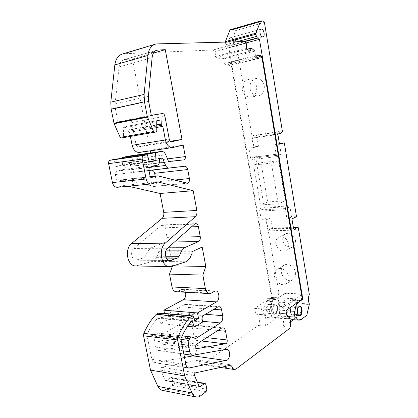 <?xml version="1.0" encoding="UTF-8"?>
<svg xmlns="http://www.w3.org/2000/svg" width="418" height="418" viewBox="0 0 418 418"><rect width="100%" height="100%" fill="white"/><g stroke="black" fill="none" stroke-linecap="round" stroke-linejoin="round"><path stroke-width="0.31" stroke-dasharray="2.09 1.57" d="M291.931 218.896L286.999 219.095L285.437 209.758C285.238 208.321 285.494 207.365 286.21 206.879L287.72 208.462L262.123 209.826L264.254 207.328L289.773 205.891L291.602 216.895L296.508 216.686M298.332 227.742L272.52 228.505L270.697 217.83L266.094 218.029L261.344 220.208L259.766 211.085C259.573 209.695 259.839 208.765 260.576 208.295L262.123 209.826M272.52 228.505L269.923 228.15L293.352 227.444M269.923 228.15L269.098 230.746L268.795 230.825L267.525 229.043L265.979 220.025L261.344 220.208M275.828 244.06C277.709 249.859 281.068 252.044 285.912 250.607C288.101 249.232 289.005 247.001 288.613 243.929C286.764 238.182 283.451 235.966 278.675 237.278C276.371 238.641 275.42 240.904 275.828 244.06M295.458 240.214C295.839 243.245 294.941 245.439 292.762 246.803C287.96 248.24 284.637 246.103 282.787 240.402C282.396 237.299 283.341 235.068 285.63 233.714C290.364 232.403 293.645 234.571 295.458 240.214M242.356 89.755C243.616 94.792 246.395 97.227 250.701 97.06C255.116 95.795 257.101 92.373 256.668 86.782C255.45 81.839 252.744 79.383 248.558 79.42C243.96 80.606 241.891 84.055 242.356 89.755M264.265 85.774C264.678 91.265 262.697 94.63 258.319 95.879C254.055 96.046 251.302 93.658 250.069 88.71C249.63 83.109 251.688 79.718 256.25 78.542C260.398 78.506 263.074 80.92 264.265 85.774M274.48 276.387C275.279 282.197 282.192 286.638 286.215 283.806C288.352 282.296 289.214 279.961 288.786 276.805C287.992 271.005 281.183 266.632 277.207 269.26C274.94 270.765 274.03 273.142 274.48 276.387M295.536 272.583C295.949 275.687 295.092 277.991 292.971 279.49C288.974 282.296 282.134 277.965 281.356 272.243C280.922 269.046 281.831 266.7 284.083 265.205C288.033 262.603 294.768 266.877 295.536 272.583M232.142 45.06C229.628 45.348 228.082 38.179 230.553 37.677L230.861 37.636C233.39 37.411 234.885 44.538 232.418 45.019L232.142 45.06M274.318 305.015C271.831 306.436 272.222 313.824 274.788 313.834L275.796 313.537C278.273 312.047 277.85 304.732 275.29 304.738L274.318 305.015M269.641 313.077L268.622 313.369C266.041 313.359 265.66 306.028 268.163 304.618L269.14 304.346C271.716 304.341 272.134 311.603 269.641 313.077M293.525 314.864L292.532 315.167C290.019 315.167 289.617 307.617 292.046 306.154L292.997 305.871C295.505 305.856 295.944 313.328 293.525 314.864M266.094 218.029L278.947 292.882L309.341 294.376M286.999 219.095L291.602 216.895M258.476 146.269L253.533 147.622L251.918 138.201C251.714 136.707 252.017 135.808 252.827 135.516C253.548 135.516 254.06 136.122 254.369 137.334L256.584 135.176L258.476 146.269L253.872 146.885L233.986 31.104L264.411 22.415M256.584 135.176L282.411 131.377M281.283 154.827L278.634 153.996C278.749 155.454 278.425 156.301 277.667 156.546C276.93 156.499 276.439 155.815 276.188 154.482L274.574 144.847L279.396 143.489L281.283 154.827L255.759 157.863L264.254 207.328M274.574 144.847L279.511 144.194M260.973 162.712L278.597 160.737L285.295 200.839L267.672 201.941L260.973 162.712L253.585 165.032L260.466 204.924L278.242 203.869L271.36 163.077L253.585 165.032M278.947 292.882C277.604 296.064 277.604 299.147 278.952 302.141L276.178 313.03L270.341 317.09L268.314 317.67C266.987 317.497 265.895 316.494 265.049 314.66L271.235 315.135C272.081 316.98 273.163 317.993 274.485 318.166L276.23 317.748L293.959 319.164L292.255 319.598C290.959 319.42 289.893 318.391 289.057 316.51L288.524 316.63C286.852 315.318 286.691 313.395 288.044 310.851C288.206 306.608 289.303 303.661 291.346 302.005L295.892 298.839L302.177 299.199M265.049 314.66L264.5 314.77C262.786 313.495 262.635 311.624 264.03 309.163C264.213 305.046 265.357 302.188 267.463 300.589L272.149 297.538L228.792 47.521L227.737 46.152L226.65 46.189L225.584 44.81L225.177 42.108M272.149 297.538L278.268 297.877L273.618 300.955C271.528 302.569 270.399 305.448 270.221 309.597C268.831 312.079 268.988 313.965 270.692 315.25L271.235 315.135M302.339 294.361C301.19 297.6 301.258 300.667 302.533 303.567L299.889 314.764L282.296 313.463L285.034 302.507C283.744 299.669 283.686 296.665 284.867 293.499L302.339 294.361L295.892 298.839L278.268 297.877M276.178 313.03L306.796 315.292M289.057 316.51L296.069 317.048M264.03 309.163L270.221 309.597M260.936 20.9L230.407 29.715L232.957 29.72L233.986 31.104M255.759 157.863L253.036 157.074C253.146 158.485 252.812 159.31 252.028 159.551C251.27 159.514 250.769 158.85 250.518 157.56L248.903 148.233L253.872 146.885M278.597 160.737L271.36 163.077M285.295 200.839L278.242 203.869M267.672 201.941L260.466 204.924M284.867 293.499L278.268 297.862M282.296 313.463L276.23 317.748M299.889 314.764L293.959 319.164M254.369 137.334L277.824 133.932M251.918 138.201L277.892 134.46M276.188 154.482L250.518 157.56M253.533 147.622L248.903 148.233M285.437 209.758L259.766 211.085M267.525 229.043L293.493 228.285M270.697 217.83L265.979 220.025M278.634 153.996L253.036 157.074M287.72 208.462L289.773 205.891M268.628 304.649L269.605 304.372C272.181 304.367 272.599 311.635 270.106 313.113L269.087 313.406C266.506 313.395 266.125 306.06 268.628 304.649M276.193 313.568C278.67 312.074 278.247 304.753 275.687 304.764L274.72 305.041C272.233 306.462 272.62 313.855 275.185 313.861L276.193 313.568M293.546 314.864C295.965 313.333 295.526 305.856 293.018 305.871L292.067 306.154C289.637 307.617 290.04 315.167 292.553 315.167L293.546 314.864M299.288 315.647L299.011 315.653C296.519 315.658 296.106 308.045 298.515 306.572L299.68 306.321M145.474 256.14L143.87 257.786L135.991 260.168C131.639 260.346 129.92 251.484 133.734 248.444L161.285 225.427L162.55 224.926C163.872 225.015 164.755 225.971 165.194 227.779L167.054 237.393C167.336 239.676 166.735 241.238 165.246 242.09L150.851 247.984L147.977 250.941L145.474 256.14L165.664 256.244M155.188 176.124L156.301 181.893C156.588 184.213 155.966 185.723 154.43 186.418L124.716 179.625L117.5 181.219L116.517 180.278L115.358 174.541C115.133 172.759 115.655 171.615 116.915 171.119L123.655 169.436C125.369 168.825 126.21 167.304 126.168 164.875L126.053 163.177L129.078 162.456L132.203 169.556C133.034 171.26 134.157 172.08 135.578 172.012L148.954 170.476M184.51 357.411L154.576 362.688C153.187 362.349 152.267 361.215 151.823 359.287L146.864 334.776C149.816 328.219 153.385 322.722 157.581 318.286L158.281 317.899L160.747 323.579L169.086 318.892L168.574 316.295C168.37 314.655 168.804 313.458 169.86 312.701L184.589 304.591L185.885 304.304C187.196 304.518 188.058 305.568 188.481 307.439L189.537 312.946C189.924 316.086 189.129 318.396 187.165 319.885L161.949 334.619L157.722 333.068L155.653 334.677L155 336.281L154.529 340.983L155.757 347.112C156.217 349.087 157.152 350.237 158.574 350.556L193.8 345.127C196.92 345.373 197.395 352.688 194.448 355.101M194.004 336.197C194.192 337.76 193.806 338.93 192.839 339.709L162.983 344.275C161.468 343.147 161.447 341.689 162.921 339.912L188.131 324.901L189.704 324.535C191.068 324.796 191.972 325.915 192.411 327.89L194.004 336.197L206.727 337.645M127.976 156.222C129.852 156.097 131.325 157.147 132.407 159.378L135.192 165.758L150.888 164.117C152 163.663 152.45 162.602 152.241 160.935L150.694 152.951M172.493 266.041L168.976 247.32L158.417 251.782L158.688 253.172L156.583 257.666L153.322 261.119L152.617 261.36L186.182 261.788M272.374 301.587C272.651 299.701 273.309 298.718 274.349 298.635L275.493 299.523L278.132 297.778L279.611 306.363C280.222 311.656 279.172 315.553 276.45 318.061L265.038 326.139C267.201 321.964 265.723 314.738 262.661 314.649L262.347 314.644L261.328 308.886L272.374 301.587L265.806 301.19L254.682 308.416L255.696 314.127L256.015 314.137C259.092 314.226 260.576 321.395 258.392 325.533L202.976 364.078L201.22 364.527C200.029 364.245 199.234 363.205 198.843 361.413L198.602 360.154L161.688 367.281C160.669 367.798 160.324 368.739 160.658 370.113L165.126 380.098L165.763 380.688L166.421 380.532L171.317 377.496L172.07 378.457L172.984 383.081L172.216 385.37L166.651 389.236L162.398 390.37M290.609 321.829L282.641 327.749C284.757 323.469 283.279 316.092 280.274 316.013L279.966 316.003L278.952 310.119L289.758 302.632C290.024 300.709 290.667 299.701 291.691 299.617L292.814 300.516L295.39 298.734L296.864 307.491C297.485 312.899 296.466 316.886 293.807 319.451L293.478 319.697M122.113 54.105L124.251 53.734L213.013 49.972L215.139 51.456L215.442 56.493L218.938 59.21L220.443 56.106L224.022 58.928L224.294 63.379L227.664 66.002L229.268 62.59L230.642 63.672L231.253 64.847L271.611 297.417L278.132 297.778M295.39 298.734L302.298 299.116M282.641 327.749L289.7 328.391M258.392 325.533L265.038 326.139M292.814 300.516L297.423 300.782M289.758 302.632L296.723 303.055M278.952 310.119L286.016 310.616M279.966 316.003L287.03 316.551M135.578 172.012L148.944 170.424L135.578 172.012M271.611 297.417L268.952 299.147L267.802 298.269C266.752 298.347 266.088 299.319 265.806 301.19M158.929 312.967L159.467 313.432L161.207 317.466L164.891 315.438L164.499 313.448M185.54 292.255C184.965 290.447 184.004 289.455 182.661 289.277L176.208 291.748M152.617 261.36L135.907 265.958M128.159 186.219L124.433 185.373L117.327 187.295M113.837 159.425L115.765 166.552L122.537 164.922L122.077 158.255M150.287 150.841L150.13 150.041L139.403 152.439M130.379 136.42L129.57 132.328L129.131 132.407L128.096 131.424L127.824 126.189L124.062 126.837L123.441 127.866L123.456 136.696L122.819 137.694L121.163 138.013M125.275 59.466L132.417 59.09L148.98 144.607L138.473 146.859C137.276 146.885 136.467 146.091 136.033 144.476L131.733 122.594C131.278 120.906 130.421 120.076 129.162 120.102L117.991 121.91L115.326 108.539L115.096 103.904L119.057 66.927C119.579 63.066 121.21 60.652 123.958 59.696L155.804 50.62M215.139 51.456L246.233 43.19M215.442 56.493L246.557 48.431M218.938 59.21L249.964 51.32M220.443 56.106L247.409 49.152M224.022 58.928L254.902 51.111M224.294 63.379L255.189 55.746M227.664 66.002L258.476 58.525M229.268 62.59L255.602 56.096M268.952 299.147L275.493 299.523M254.682 308.416L261.328 308.886M255.696 314.127L262.347 314.644M198.602 360.154L231.797 364.982M161.207 317.466L194.919 320.58M164.891 315.438L193.868 318.02M172.566 265.848L173.089 265.858M168.976 247.32L202.187 247.075M158.417 251.782L191.836 251.746M158.688 253.172L192.113 253.198M137.501 265.754L171.302 266.412M124.433 185.373L157.999 181.987M115.765 166.552L149.331 162.158M122.537 164.922L149.137 161.411M135.192 165.758L168.532 161.479M150.13 150.041L183.173 145.14M129.57 132.328L162.811 126.367M127.824 126.189L157.105 120.656M123.441 127.866L156.74 121.617M132.417 59.09L153.479 53.039M148.98 144.607L170.366 141.263M117.991 121.91L151.316 115.305M146.864 334.776L180.889 338.841M157.581 318.286L191.36 321.463M158.281 317.899L192.045 321.055M160.747 323.579L187.604 326.296M169.086 318.892L202.667 322.032M161.949 334.619L195.739 338.564M126.053 163.177L159.488 158.699M129.078 162.456L162.477 157.967M133.734 248.444L167.498 248.235M136.848 260.085L169.065 260.44M143.494 257.911L166.38 258.089M228.792 47.521L245.956 42.955M302.533 303.567L309.404 303.98M278.952 302.141L285.034 302.507M302.575 304.09L309.445 304.508M278.994 302.648L285.076 303.019M270.341 317.09L301.19 319.54M291.346 302.005L296.827 302.334M267.463 300.589L273.618 300.955M225.208 42.646L227.402 42.046M232.957 29.72L263.408 20.952M227.737 46.152L244.425 41.669M226.65 46.189L243.652 41.617M225.584 44.81L236.672 41.805M156.301 181.893L174.212 180.08M193.132 345.127L226.363 349.317M152.241 160.935L167.472 158.924M279.611 306.363L296.864 307.491M231.253 64.847L261.95 57.386M276.45 318.061L293.807 319.451M202.976 364.078L236.086 369.042M124.251 53.734L157.173 43.9M213.013 49.972L244.154 41.607M213.478 50.144L244.608 41.795M230.642 63.672L261.354 56.158M198.843 361.413L228.285 365.745M161.688 367.281L195.65 372.825M160.658 370.113L194.652 375.808M165.126 380.098L199.093 386.232M166.421 380.532L199.219 386.467M170.68 377.647L197.437 382.35M172.07 378.457L205.907 384.429M172.984 383.081L206.832 389.268M172.216 385.37L206.09 391.676M166.651 389.236L200.645 395.799M159.467 313.432L193.189 316.363M181.318 289.57L214.507 291.273M177.875 291.351L211.147 293.149M156.583 257.666L190.065 257.911M117.913 187.186L151.556 183.852M132.407 159.378L165.747 154.764M150.699 164.149L183.8 159.922M139.737 152.382L172.942 147.497M129.136 132.407L156.771 127.453L129.131 132.407M128.096 131.424L156.766 126.236M127.871 130.291L156.755 125.013M127.84 129.993L156.755 124.695M157.346 120.551L124.062 126.837L157.335 120.551M123.456 136.696L156.792 130.886M122.819 137.694L156.17 131.926M119.057 66.927L152.105 57.637M138.557 146.843L171.594 141.707M136.033 144.476L169.253 139.173M131.733 122.594L164.901 116.188M129.162 120.102L162.351 113.544M115.326 108.539L148.615 101.234M115.096 103.904L148.364 96.37M192.411 327.89L217.799 330.497M188.131 324.901L221.362 328.198M192.327 339.907L201.528 340.999M163.297 344.275L196.559 348.607M162.921 339.912L196.716 344.108M155.757 347.112L183.23 350.838M159.43 350.556L193.341 355.3M155.553 362.688L187.875 367.798M151.823 359.287L185.9 364.538M168.574 316.295L202.15 319.31M169.86 312.701L203.394 315.538M184.589 304.591L217.788 306.974M188.481 307.439L213.807 309.346M189.537 312.946L205.536 314.268M187.165 319.885L202.526 321.306M157.994 333.141L191.841 337.039M155.653 334.677L181.365 337.707M155 336.281L180.999 339.411M154.529 340.983L181.987 344.474M153.437 186.444L186.606 183.288M124.716 179.625L158.25 175.952M123.451 179.641L150.172 176.709M117.604 181.203L151.023 177.582M116.517 180.278L150.14 176.584M115.358 174.541L148.965 170.549M116.915 171.119L150.49 166.965M123.655 169.436L157.152 165.251M126.168 164.875L159.613 160.481M132.203 169.556L149.733 167.399M161.285 225.427L194.527 224.142M165.194 227.779L191.481 226.859M167.054 237.393L179.975 237.116M165.246 242.09L174.552 241.949M150.851 247.984L167.905 247.869M147.977 250.941L165.873 250.899M286.455 206.821L260.827 208.237M292.762 246.803L285.912 250.607M258.319 95.879L250.701 97.06M292.971 279.49L286.215 283.806M230.553 37.677L261.119 29.166M268.622 313.369L274.788 313.834M292.532 315.167L299.513 315.689M268.314 317.67L274.485 318.166M264.5 314.77L270.692 315.25M292.997 305.871L299.957 306.316M269.14 304.346L275.29 304.738M232.418 45.019L262.969 36.826M284.083 265.205L277.207 269.26M256.25 78.542L248.558 79.42M285.63 233.714L278.675 237.278M252.827 135.516L278.769 131.691M268.795 230.825L294.732 230.125M277.667 156.546L252.028 159.551M269.605 304.372L275.687 304.764M293.018 305.871L299.455 306.284M193.8 345.127L226.906 349.296M291.691 299.617L298.63 300.009M280.274 316.013L287.025 316.536M267.802 298.269L274.349 298.635M256.015 314.137L262.661 314.649M201.22 364.527L220.495 367.432M165.763 380.688L199.726 386.843M171.317 377.496L197.312 382.052M182.661 289.277L215.719 290.959M150.72 164.149L183.821 159.916M123.958 59.696L156.912 50.139M138.473 146.859L171.667 141.697M189.704 324.535L222.794 327.796M162.983 344.275L196.805 348.685M158.574 350.556L183.863 354.098M154.576 362.688L188.628 368.075M185.885 304.304L218.964 306.655M157.722 333.068L182.18 335.889M154.054 186.491L187.217 183.34M123.848 179.568L150.161 176.678M117.5 181.219L151.117 177.582M135.991 260.168L169.786 260.55M162.55 224.926L195.76 223.62M292.553 315.167L299.011 315.653M269.087 313.406L275.185 313.861"/><path stroke-width="0.63" d="M293.352 227.444L295.813 227.371L295.024 230.052L294.732 230.125L293.493 228.285L291.931 218.896L296.508 216.686L284.308 142.836L279.511 144.194L277.892 134.46C277.688 132.914 277.98 131.989 278.769 131.691C279.464 131.701 279.966 132.328 280.269 133.582L282.411 131.377L264.411 22.415L263.408 20.952L260.936 20.9L260.456 21.313L256.025 33.184L255.968 34.224L256.344 36.476L257.383 37.928L258.439 37.907L259.468 39.355L302.82 299.236L298.316 302.423C296.294 304.09 295.207 307.068 295.056 311.342C293.718 313.908 293.88 315.851 295.542 317.168L296.069 317.048C296.895 318.95 297.956 319.984 299.241 320.157L301.19 319.54L306.796 315.292L309.404 303.98C308.087 300.882 308.066 297.679 309.341 294.376L298.332 227.742L295.813 227.371M262.703 36.862C260.268 37.113 258.726 29.641 261.119 29.166L261.417 29.129C263.868 28.941 265.357 36.371 262.969 36.826L262.703 36.862M300.49 315.381L299.513 315.689C297.02 315.695 296.608 308.076 299.016 306.603L299.957 306.316C302.444 306.3 302.888 313.834 300.49 315.381M279.396 143.489L284.308 142.836M302.177 299.199L302.82 299.236M288.044 310.851L295.056 311.342M225.177 42.108L229.91 30.127L230.407 29.715M277.824 133.932L280.269 133.582M299.68 306.321C302.026 306.744 302.277 313.871 299.993 315.344L299.288 315.647M179.123 256.318L177.551 258.047L169.786 260.55C165.486 260.738 163.746 251.432 167.498 248.235L194.527 224.142L195.76 223.62C197.061 223.719 197.933 224.722 198.372 226.619L200.248 236.682C200.535 239.07 199.956 240.711 198.503 241.599L184.375 247.764L181.558 250.863L179.123 256.318L165.664 256.244M189.401 178.543C189.694 180.973 189.093 182.546 187.583 183.267L158.25 175.952L157.001 175.957L151.117 177.582L150.14 176.584L148.965 170.549C148.735 168.673 149.247 167.477 150.49 166.965L157.152 165.251C158.845 164.619 159.666 163.03 159.613 160.481L159.488 158.699L162.477 157.967L165.601 165.444C166.427 167.237 167.54 168.104 168.94 168.041L184.678 166.239C186.177 166.259 187.191 167.362 187.724 169.541L189.401 178.543L174.212 180.08M226.363 349.317L227.021 349.307C230.292 349.552 230.506 358.033 227.287 360.097L188.628 368.075C187.254 367.735 186.344 366.56 185.9 364.538L180.889 338.841C183.763 331.939 187.254 326.144 191.36 321.463L192.045 321.055L194.495 326.996L202.667 322.032L202.15 319.31C201.946 317.596 202.359 316.337 203.394 315.538L217.788 306.974L219.058 306.666C220.343 306.885 221.195 307.977 221.618 309.931L222.679 315.684C223.071 318.965 222.308 321.39 220.391 322.957L195.739 338.564L191.575 336.971C190.718 336.913 190.044 337.483 189.547 338.674L188.91 340.362L188.471 345.299L189.715 351.721C190.169 353.79 191.099 354.986 192.499 355.305L226.363 349.317M194.448 355.101L193.001 355.864L184.51 357.411M227.173 339.975C227.366 341.605 226.99 342.828 226.049 343.653L196.805 348.685C195.305 347.51 195.279 345.984 196.716 344.108L221.362 328.198L222.898 327.806C224.241 328.067 225.13 329.232 225.568 331.296L227.173 339.975L206.727 337.645M183.988 159.885C185.075 159.425 185.514 158.317 185.305 156.567L183.173 145.14L172.618 147.559C169.112 147.591 166.709 145.072 165.403 139.999L162.811 126.367L162.383 126.45L161.353 125.405L161.061 119.909L157.356 120.546L156.74 121.617L156.792 130.886L156.17 131.926L154.519 132.245L153.578 131.545L147.335 116.617L144.476 101.793L144.1 94.442L147.92 55.442C148.672 49.423 151.055 45.693 155.062 44.245L157.173 43.9L244.154 41.607L246.233 43.19L246.557 48.431L249.964 51.32L251.411 48.117L254.902 51.111L255.189 55.746L258.476 58.525L260.012 55.009L261.354 56.158L261.95 57.386L302.298 299.116L299.748 300.918L298.63 300.009C297.621 300.098 296.984 301.112 296.723 303.055L286.016 310.616L287.03 316.551L287.333 316.557C290.317 316.635 291.79 324.075 289.7 328.391L236.086 369.042L234.373 369.528C233.207 369.24 232.429 368.164 232.037 366.293L231.797 364.982L195.65 372.825C194.647 373.373 194.313 374.371 194.652 375.808L199.093 386.232L199.726 386.843L204.538 383.599L205.165 383.431L205.907 384.429L206.832 389.268L206.09 391.676L200.645 395.799C199.146 396.917 197.646 397.309 196.141 396.985C194.375 396.536 192.991 395.188 191.993 392.941L184.672 375.923L177.634 339.954L177.885 337.383C181.193 329.285 185.258 322.576 190.08 317.257L192.656 315.877L193.189 316.363L194.919 320.58L198.529 318.432L197.484 312.946L216.477 301.885C220.025 300.103 219.471 290.959 215.819 290.965L214.507 291.273L211.147 293.149L209.376 293.561C207.385 293.253 206.053 291.597 205.379 288.592L202.85 275.107L205.808 266.465L202.187 247.075L191.836 251.746L192.113 253.198L190.065 257.911L186.877 261.532L171.302 266.412L169.478 266.621C161.306 266.935 158.061 249.097 165.262 243.135L195.321 216.712C196.742 215.197 197.254 213.112 196.862 210.453L193.184 190.692L157.999 181.987L150.976 183.957C148.578 183.91 146.964 182.248 146.117 178.977L142.224 159.08C141.989 157.178 142.512 155.982 143.787 155.491L147.387 154.655L149.331 162.158L156.024 160.502L155.486 152.774L161.353 151.421C163.208 151.306 164.671 152.418 165.747 154.764L168.532 161.479L183.988 159.885M293.478 319.697L290.609 321.829M297.423 300.782L299.748 300.918M148.954 170.476L151.556 170.173C153.082 170.189 154.111 171.234 154.639 173.308L155.188 176.124M154.508 132.245L121.163 138.013L120.201 137.36L114.124 123.712L111.141 109.119L110.801 102.123L114.84 64.905C115.624 59.152 118.048 55.552 122.113 54.105L155.062 44.245M162.398 390.37L162.069 390.307C160.277 389.858 158.877 388.557 157.873 386.41L150.522 370.118L143.557 335.811L143.829 333.365C147.22 325.679 151.379 319.31 156.306 314.268L158.929 312.967L192.656 315.877M164.499 313.448L163.856 310.198L183.272 299.722C185.44 298.107 186.198 295.615 185.54 292.255M176.208 291.748L176.067 291.738C174.04 291.44 172.691 289.852 172.023 286.983L169.509 274.098L172.493 266.041M135.907 265.958L135.651 265.952C127.375 266.24 124.183 249.269 131.492 243.584L162.137 218.327C163.59 216.874 164.122 214.878 163.736 212.344L160.089 193.482L128.159 186.219M150.976 183.957L117.327 187.295C114.908 187.259 113.278 185.691 112.442 182.582L108.607 163.678C108.382 161.87 108.91 160.726 110.2 160.251L113.837 159.425L147.387 154.655M122.077 158.255L122.03 157.565L127.976 156.222L161.353 151.421M150.694 152.951L150.287 150.841M172.618 147.559L139.403 152.439C135.85 152.507 133.426 150.125 132.13 145.297L130.379 136.42M152.105 57.637C152.601 53.598 154.205 51.095 156.912 50.139L165.256 49.658L182.013 139.445L171.667 141.697C170.492 141.712 169.687 140.871 169.253 139.173L164.901 116.188C164.446 114.412 163.595 113.534 162.351 113.544L151.316 115.305L148.615 101.234L148.364 96.37L152.105 57.637M247.409 49.152L251.411 48.117M255.602 56.096L260.012 55.009M150.522 370.118L184.672 375.923M156.306 314.268L190.08 317.257M193.868 318.02L198.529 318.432M163.856 310.198L197.484 312.946M169.509 274.098L202.85 275.107M173.089 265.858L205.808 266.465M131.492 243.584L165.262 243.135M162.137 218.327L195.321 216.712M160.089 193.482L193.184 190.692M149.137 161.411L156.024 160.502M122.03 157.565L155.486 152.774M157.105 120.656L161.061 119.909M153.479 53.039L165.256 49.658M170.366 141.263L182.013 139.445M187.604 326.296L194.495 326.996M169.065 260.44L170.633 260.456M166.38 258.089L177.18 258.172M245.956 42.955L259.468 39.355M296.827 302.334L298.316 302.423M225.276 41.643L256.025 33.184M227.402 42.046L255.968 34.224M229.91 30.127L260.456 21.313M244.425 41.669L258.439 37.907M243.652 41.617L257.383 37.928M236.672 41.805L256.344 36.476M167.472 158.924L185.305 156.567M114.84 64.905L147.92 55.442M228.285 365.745L232.037 366.293M199.219 386.467L200.374 386.676M197.437 382.35L204.538 383.599M157.873 386.41L191.993 392.941M143.557 335.811L177.634 339.954M143.829 333.365L177.885 337.383M158.589 313.035L192.322 315.951M183.272 299.722L216.477 301.885M172.023 286.983L205.379 288.592M163.736 212.344L196.862 210.453M112.442 182.582L146.117 178.977M108.607 163.678L142.224 159.08M110.2 160.251L143.787 155.491M127.72 156.269L161.108 151.462M132.13 145.297L165.403 139.999M162.383 126.45L156.771 127.453L162.377 126.45M156.766 126.236L161.353 125.405M156.755 125.013L161.129 124.214M156.755 124.695L161.097 123.9M120.201 137.36L153.578 131.545M114.124 123.712L147.497 117.15M113.962 123.206L147.335 116.617M111.141 109.119L144.476 101.793M110.801 102.123L144.1 94.442M155.804 50.62L158.213 49.925M217.799 330.497L225.568 331.296M201.528 340.999L225.553 343.862M196.559 348.607L197.113 348.68M183.23 350.838L189.715 351.721M193.001 355.864L226.295 360.551M187.875 367.798L189.589 368.07M213.807 309.346L221.618 309.931M205.536 314.268L222.679 315.684M202.526 321.306L220.391 322.957M181.365 337.707L189.547 338.674M180.999 339.411L188.91 340.362M181.987 344.474L188.471 345.299M154.639 173.308L187.724 169.541M151.551 170.173L184.672 166.239L151.556 170.173M150.172 176.709L157.001 175.957M149.733 167.399L165.601 165.444M148.944 170.424L168.945 168.041L148.944 170.419M191.481 226.859L198.372 226.619M179.975 237.116L200.248 236.682M174.552 241.949L198.503 241.599M167.905 247.869L184.375 247.764M165.873 250.899L181.558 250.863M292.255 319.598L299.241 320.157M288.524 316.63L295.542 317.168M230.281 29.735L260.811 20.916M220.495 367.432L234.373 369.528M197.312 382.052L205.165 383.431M162.069 390.307L196.141 396.985M176.067 291.738L209.376 293.561M135.651 265.952L169.478 266.621M121.147 138.013L154.519 132.245M183.863 354.098L192.499 355.305M182.18 335.889L191.575 336.971M150.161 176.678L157.393 175.884"/></g></svg>
